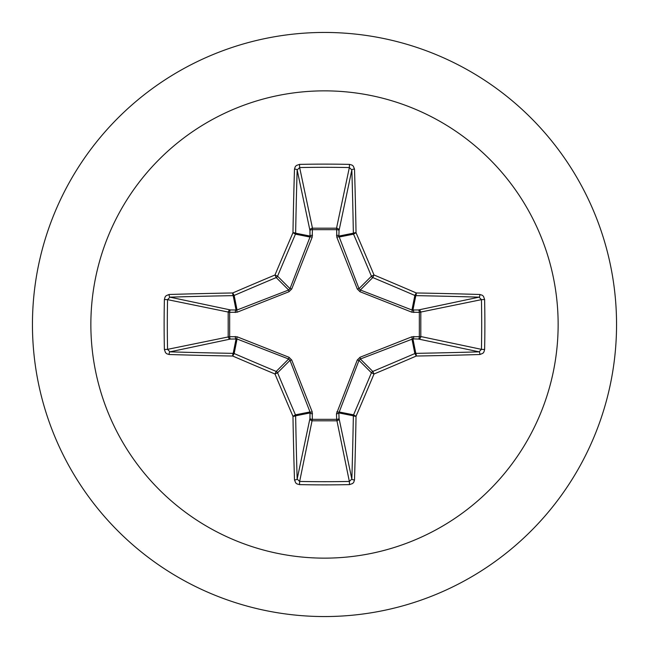 <?xml version="1.0" encoding="UTF-8"?>
<svg xmlns="http://www.w3.org/2000/svg" width="649" height="649" viewBox="0 0 649 649"><rect width="100%" height="100%" fill="white"/><g stroke="black" fill="none" stroke-linecap="round" stroke-linejoin="round"><path stroke-width="0.97" d="M479.903 354.508A467.207 40.717 180 0 1 416.293 356.033A466.655 40.668 157.5 0 1 374.011 374.011A466.655 40.668 112.5 0 1 356.033 416.293A467.207 40.717 90 0 1 354.508 479.903L353.746 482.296L352.626 483.513L349.478 484.616A466.858 178.662 180 0 1 324.5 484.876A466.858 178.662 180 0 1 299.522 484.616L299.651 481.436A464.351 177.696 0 0 0 324.5 481.688A464.351 177.696 0 0 0 349.349 481.436L351.839 479.067A464.692 40.498 -90 0 0 353.356 415.806A2.515 2.507 -78.8 0 1 353.551 414.841A464.14 40.449 -67.5 0 0 371.431 372.786A2.515 2.499 -45 0 1 372.786 371.431A464.14 40.449 -22.5 0 0 414.841 353.551A2.515 2.507 -11.2 0 1 415.806 353.356A464.692 40.498 0 0 0 479.067 351.839L481.436 349.349A464.351 177.696 -90 0 0 481.436 299.651L479.067 297.161A464.692 40.498 180 0 0 415.806 295.644A2.515 2.507 -168.8 0 1 414.841 295.449A464.14 40.449 -157.5 0 0 372.786 277.569A2.515 2.499 -135 0 1 371.431 276.214A464.14 40.449 -112.5 0 0 353.551 234.159A2.515 2.507 -101.2 0 1 353.356 233.194A464.692 40.498 -90 0 0 351.839 169.933L349.349 167.564L349.478 164.384L352.009 165.073L353.307 166.128L354.508 169.097A2.515 0.836 178.2 0 0 351.839 169.933L339.046 230.509L338.867 236.082L359.002 288.643L360.357 289.998L411.953 310.003L418.491 309.954A2.515 2.312 -101.9 0 1 420.812 312.461L420.812 336.539L481.436 349.349L484.616 349.478L483.927 352.009L482.872 353.307L479.903 354.508A2.515 0.836 -91.8 0 0 479.067 351.839L418.491 339.046L412.918 338.867L360.357 359.002L359.002 360.357L338.867 412.918A2.515 0.852 -1.8 0 1 336.482 413.77L357.266 360.025L360.025 357.266L411.847 336.807L419.343 336.653A2.515 0.86 -88.2 0 1 418.491 339.046A2.515 2.312 -78.1 0 0 420.812 336.539L419.343 336.653L419.343 312.347L411.847 312.193L360.025 291.734L357.266 288.975L336.807 237.153L336.653 229.657A2.515 0.86 -178.2 0 1 339.046 230.509A2.515 2.312 -168.1 0 0 336.539 228.188L349.349 167.564A464.351 177.696 180 0 0 299.651 167.564L297.161 169.933A2.515 0.836 -178.2 0 0 294.492 169.097L295.254 166.704L296.374 165.487L299.522 164.384A466.858 178.662 0 0 1 324.5 164.124A466.858 178.662 0 0 1 349.478 164.384M336.807 411.847A2.515 0.763 -159.1 0 0 338.997 411.953L353.551 414.841L356.033 416.293A2.515 0.495 -179 0 1 353.356 415.806L338.867 412.918L339.046 418.491A2.515 2.312 -11.9 0 1 336.539 420.812L312.461 420.812A2.515 2.312 11.9 0 1 309.954 418.491L310.003 411.953L289.998 360.357L288.643 359.002L237.047 338.997L230.509 339.046A2.515 2.312 78.1 0 1 228.188 336.539L228.188 312.461A2.515 2.312 101.9 0 1 230.509 309.954L237.047 310.003L288.643 289.998L289.998 288.643L310.003 237.047A2.515 0.763 -159.1 0 1 312.193 237.153L312.461 228.188L336.539 228.188L336.653 229.657L312.347 229.657A2.515 0.86 -1.8 0 0 309.954 230.509L297.161 169.933A464.692 40.498 90 0 0 295.644 233.194A2.515 2.507 101.2 0 1 295.449 234.159A464.14 40.449 112.5 0 0 277.569 276.214A2.515 2.499 135 0 1 276.214 277.569A464.14 40.449 157.5 0 0 234.159 295.449A2.515 2.507 168.8 0 1 233.194 295.644A464.692 40.498 180 0 0 169.933 297.161L167.564 299.651L164.384 299.522L165.073 296.991L166.128 295.693L169.097 294.492A467.207 40.717 0 0 1 232.707 292.967A466.655 40.668 -22.5 0 1 274.989 274.989A466.655 40.668 -67.5 0 1 292.967 232.707A467.207 40.717 -90 0 1 294.492 169.097M312.193 237.153L291.734 288.975L288.975 291.734L237.153 312.193L229.657 312.347L229.657 336.653L237.153 336.807L288.975 357.266L291.734 360.025L312.193 411.847L312.347 419.343L336.653 419.343L336.482 413.77M324.5 90.86A233.64 233.64 0 0 1 558.14 324.5A233.64 233.64 0 0 1 324.5 558.14A233.64 233.64 0 0 1 90.86 324.5A233.64 233.64 0 0 1 324.5 90.86M324.5 32.45A292.05 292.05 0 0 1 616.55 324.5A292.05 292.05 0 0 1 324.5 616.55A292.05 292.05 0 0 1 32.45 324.5A292.05 292.05 0 0 1 324.5 32.45A292.05 292.05 0 0 0 32.45 324.5A292.05 292.05 0 0 0 324.5 616.55M299.522 484.616L296.991 483.927L295.693 482.872L294.492 479.903A467.207 40.717 -90 0 1 292.967 416.293A466.655 40.668 -112.5 0 1 274.989 374.011A466.655 40.668 -157.5 0 1 232.707 356.033A467.207 40.717 180 0 1 169.097 354.508L166.704 353.746L165.487 352.626L164.384 349.478A466.858 178.662 -90 0 1 164.124 324.5A466.858 178.662 -90 0 1 164.384 299.522M354.508 169.097A467.207 40.717 90 0 1 356.033 232.707A466.655 40.668 67.5 0 1 374.011 274.989A466.655 40.668 22.5 0 1 416.293 292.967L414.841 295.449L411.953 310.003A2.515 0.763 110.9 0 1 411.847 312.193M479.903 294.492L482.296 295.254L483.513 296.374L484.616 299.522L481.436 299.651L419.343 312.347A2.515 0.86 88.2 0 0 418.491 309.954L479.067 297.161A2.515 0.836 91.8 0 0 479.903 294.492A467.207 40.717 0 0 0 416.293 292.967A2.515 0.495 91 0 1 415.806 295.644L412.918 310.133A2.515 0.852 88.2 0 1 413.77 312.518M169.097 294.492A2.515 0.836 -91.8 0 0 169.933 297.161L230.509 309.954A2.515 0.86 -88.2 0 0 229.657 312.347L167.564 299.651A464.351 177.696 90 0 0 167.312 324.5A464.351 177.696 90 0 0 167.564 349.349L169.933 351.839A2.515 0.836 91.8 0 0 169.097 354.508M164.384 349.478L167.564 349.349L229.657 336.653A2.515 0.86 88.2 0 0 230.509 339.046L169.933 351.839A464.692 40.498 0 0 0 233.194 353.356A2.515 2.507 11.2 0 1 234.159 353.551L232.707 356.033A2.515 0.495 91 0 1 233.194 353.356L236.082 338.867A2.515 0.852 88.2 0 1 235.23 336.482M237.153 336.807A2.515 0.763 110.9 0 0 237.047 338.997L234.159 353.551A464.14 40.449 22.5 0 0 276.214 371.431A2.515 2.499 45 0 1 277.569 372.786L274.989 374.011L276.214 371.431L288.643 359.002L288.975 357.266M291.734 360.025L289.998 360.357L277.569 372.786A464.14 40.449 67.5 0 0 295.449 414.841A2.515 2.507 78.8 0 1 295.644 415.806A2.515 0.495 179 0 1 292.967 416.293L295.449 414.841L310.003 411.953A2.515 0.763 159.1 0 0 312.193 411.847M312.518 413.77A2.515 0.852 -178.2 0 1 310.133 412.918L295.644 415.806A464.692 40.498 90 0 0 297.161 479.067L299.651 481.436L312.347 419.343A2.515 0.86 -178.2 0 1 309.954 418.491L297.161 479.067A2.515 0.836 178.2 0 1 294.492 479.903M312.518 235.23A2.515 0.852 -1.8 0 0 310.133 236.082L295.644 233.194A2.515 0.495 -179 0 0 292.967 232.707L295.449 234.159L310.003 237.047L309.954 230.509A2.515 2.312 168.1 0 1 312.461 228.188L299.651 167.564L299.522 164.384M357.266 360.025L359.002 360.357L371.431 372.786L374.011 374.011L372.786 371.431L360.357 359.002L360.025 357.266M354.508 479.903A2.515 0.836 -178.2 0 1 351.839 479.067L339.046 418.491A2.515 0.86 -1.8 0 1 336.653 419.343L349.349 481.436L349.478 484.616M411.847 336.807A2.515 0.763 -110.9 0 1 411.953 338.997L414.841 353.551L416.293 356.033A2.515 0.495 -91 0 0 415.806 353.356L412.918 338.867A2.515 0.852 -88.2 0 0 413.77 336.482M360.025 291.734L360.357 289.998L372.786 277.569L374.011 274.989L371.431 276.214L359.002 288.643L357.266 288.975M336.807 237.153A2.515 0.763 159.1 0 1 338.997 237.047L353.551 234.159L356.033 232.707A2.515 0.495 179 0 0 353.356 233.194L338.867 236.082A2.515 0.852 -178.2 0 0 336.482 235.23M237.153 312.193A2.515 0.763 -110.9 0 1 237.047 310.003L234.159 295.449L232.707 292.967A2.515 0.495 -91 0 0 233.194 295.644L236.082 310.133A2.515 0.852 -88.2 0 0 235.23 312.518M291.734 288.975L289.998 288.643L277.569 276.214L274.989 274.989L276.214 277.569L288.643 289.998L288.975 291.734M484.616 299.522A466.858 178.662 90 0 1 484.616 349.478"/></g></svg>
